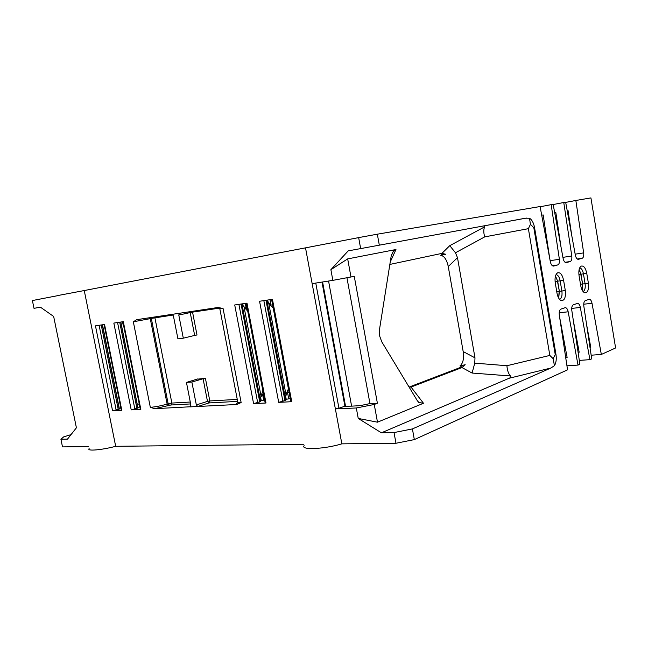 <?xml version="1.0" encoding="UTF-8"?>
<svg xmlns="http://www.w3.org/2000/svg" width="648" height="648" viewBox="0 0 648 648"><rect width="100%" height="100%" fill="white"/><g stroke="black" fill="none" stroke-linecap="round" stroke-linejoin="round"><path stroke-width="0.97" d="M590.012 347.522L590.741 347.207L586.529 324.186M578.146 352.666L579.174 352.229L573.318 320.468M565.777 358.036L567.121 357.453L559.532 316.589M315.77 283.071L338.936 408.216L344.906 406.207M321.983 282.083L344.914 406.264L351.613 406.15L328.568 281.038M577.246 258.998L582.212 258.269C583.492 257.637 583.978 255.839 583.662 252.89L575.845 200.467L590.919 197.907L615.6 347.96L601.336 354.456L591.162 355.209M601.336 354.456L592.013 303.288C591.47 300.777 590.579 299.433 589.356 299.263L585.298 300.615C584.01 301.352 583.524 303.224 583.84 306.212L591.705 358.838L589.915 359.656L579.312 360.401M589.915 359.656L580.341 307.46C579.782 304.9 578.866 303.539 577.595 303.361L573.35 304.779C572.014 305.54 571.504 307.452 571.82 310.497L579.879 364.225L578.016 365.075L566.951 365.82M578.016 365.075L568.175 311.801C567.599 309.201 566.652 307.816 565.331 307.638L560.901 309.112C559.499 309.898 558.965 311.858 559.289 314.977L567.551 369.838L414.331 439.603L395.977 443.256L341.844 443.848C324.259 449.185 300.316 450.206 304.123 445.67M303.855 444.261L115.684 446.31C101.59 450.068 86.411 451.34 89.124 448.619M88.711 446.602L62.492 446.885L60.92 439.247L63.666 436.882L71.021 434.63M391.165 256.09L393.66 250.638L391.271 255.474L379.517 329.37L379.615 335.915L381.777 341.828L417.312 400.683L418.786 402.481L423.476 403.267L377.484 422.188L358.239 418.438L381.405 432.815L509.085 378.27C510.745 377.549 511.199 376.788 510.438 375.97C508.388 373.621 507.222 370.202 506.93 365.723L549.836 355.428L528.379 228.671L530.429 224.329L533.806 227.683L534.543 227.553C533.644 222.888 531.968 219.777 529.513 218.23L525.471 218.206L379.315 245.171L377.339 234.187L540.092 206.542L550.33 261.687C550.954 264.433 551.966 265.907 553.368 266.093L553.368 266.093M534.543 227.553L555.976 354.529C556.648 359.178 556.138 362.896 554.437 365.683L550.849 368.04L509.085 378.27M414.331 439.603L412.411 428.919L550.849 368.04M582.212 258.269L578.437 259.305M565.056 262.286L570.248 261.533C571.585 260.877 572.095 259.038 571.779 256.025L563.768 202.516L565.655 202.192L575.335 255.085C575.926 257.742 576.866 259.159 578.17 259.338M570.248 261.533L566.312 262.602M552.339 265.712L557.774 264.927C559.175 264.246 559.71 262.375 559.386 259.297L551.173 204.655L553.149 204.323L563.096 258.317C563.703 261.014 564.675 262.464 566.028 262.643M557.774 264.927L553.667 266.053M560.763 300.389L560.966 300.494C559.054 299.425 557.734 296.978 556.996 293.171L555.255 282.771C554.623 277.798 555.376 274.501 557.507 272.889C560.285 272.128 562.31 274.59 563.59 280.268L565.307 290.515L559.378 291.406L558.689 298.137M560.966 300.494C564.473 300.939 565.915 297.61 565.307 290.515M580.292 266.846L581.11 266.142C579.142 267.648 578.453 270.807 579.053 275.611L580.713 285.598C581.426 289.324 582.682 291.689 584.488 292.702C587.687 293.074 588.983 289.883 588.384 283.152L582.625 284.018L582.171 290.15M581.11 266.142C583.67 265.461 585.549 267.851 586.748 273.294L588.384 283.152M190.658 403.931L170.967 404.992L154.629 408.686L190.472 406.766M267.486 300.065L268.855 303.863L273.205 308.059M290.272 398.609L285.566 399.395M286.197 399.176L285.622 396.122L285.946 394.397L268.855 303.863M242.781 303.766L243.235 306.115L247.722 311.202M264.619 399.994L260.415 400.788M261.225 400.513L260.658 397.532L260.982 395.855L244.142 307.468M122.318 321.821L123.476 324.875M139.838 406.912L137.805 407.503M139.32 407.049L139.093 403.169M351.613 406.15L360.069 405.656L369.951 403.591L346.939 277.741M459.691 367.732L461.975 367.562L472.084 373.046L474.757 363.147L474.984 357.85L457.488 257.661L448.262 266.539L463.182 351.581C464.122 358.595 463.061 363.358 459.999 365.885L465.191 364.727L461.975 367.562L411.375 386.937L409.091 387.067L459.691 367.732L462.332 365.294M448.262 266.539C446.755 259.605 444.188 255.847 440.551 255.272L443.183 254.713L440.494 253.692M412.411 428.919L394.033 432.564L395.977 443.256M268.24 254.972L305.516 247.852L335.364 408.872L356.311 407.981L374.252 404.474L377.395 403.25L354.254 276.275L350.981 276.988L347.676 258.892L330.885 269.69L332.845 280.357L350.981 276.988M338.936 408.216L335.364 408.872L341.844 443.848M381.405 432.815L394.033 432.564M358.239 418.438L356.311 407.981M268.256 255.045L84.256 290.547L115.684 446.31M119.224 409.018L112.582 410.832L95.459 325.839L104.555 324.478L121.8 410.362L121.314 410.233L104.109 324.543M112.582 410.832L121.8 410.362M137.911 408.038L131.212 409.876L113.846 323.085L123.331 321.667L140.827 409.39L140.3 409.253L122.845 321.74M131.212 409.876L140.827 409.39M218.627 307.436L219.826 308.715L223.074 308.505L218.036 307.476L179.383 313.292L178.791 315.058L183.303 338.183L177.917 338.847L173.413 315.851L172.028 314.369L179.545 313.243M223.074 308.505L241.137 402.546L236.698 404.498C235.637 404.125 236.245 403.461 238.529 402.513M237.646 401.387L208.899 402.943L197.753 406.482L196.336 404.911L207.49 401.387L203.091 378.748L191.865 382.012L186.446 382.425L190.901 405.194L190.139 406.871L236.698 404.498M154.629 408.686L150.328 407.333L133.334 321.789L150.263 318.638L167.135 404.093L168.156 403.785L151.316 318.411L173.097 315.033M172.028 314.369L136.736 319.666L133.334 321.789M260.569 401.622L253.587 403.639L234.722 304.973L246.993 303.143L265.996 403.007L265.162 402.805L246.208 303.256M253.587 403.639L265.996 403.007M285.736 400.31L278.705 402.359L259.556 301.255L272.444 299.327L291.73 401.695L290.814 401.485L271.585 299.457M278.705 402.359L291.73 401.695M57.931 295.512L84.256 290.547M57.956 295.618L32.4 300.551L34.004 308.343L40.419 307.168L53.663 316.467L76.407 427.793L67.489 439.117L60.92 439.247M409.18 387.221L411.375 386.937M393.66 250.638L395.96 249.521L347.676 258.892M377.484 422.188L374.252 404.474M549.836 355.428L553.141 358.676L555.239 354.586L533.806 227.683M389.845 264.433L441.912 253.384L449.777 245.657L455.471 252.769L457.488 257.661M103.963 324.567L104.571 326.859M120.868 408.005L119.127 408.524M120.212 405.47L120.722 408.046M263.493 394.041L262.537 394.097L263.663 400.043M289.121 392.51L287.55 392.607L288.692 398.69M138.793 404.425L139.118 403.323M262.91 390.995L260.982 395.855M260.658 397.532L262.537 394.097M288.441 388.865L285.946 394.397M285.622 396.122L287.55 392.607M197.867 379.121L205.408 378.302L209.806 400.942L237.265 399.403M197.826 378.91L186.446 382.425M203.091 378.748L205.408 378.302M196.336 404.911L191.865 382.012M377.395 403.25L369.951 403.591M559.516 299.319C561.622 298.396 562.407 295.65 561.889 291.098L560.164 280.851L557.661 281.175L559.378 291.406M583.079 291.535C584.917 290.539 585.581 287.931 585.079 283.711L583.443 273.853L580.997 274.185L582.625 284.018M553.141 358.676L554.437 365.683M567.996 210.357L567.178 210.503L567.996 210.357L571.763 235.548M555.838 212.593L554.712 212.803L555.838 212.593L560.974 246.767M541.704 215.201L543.17 214.934L541.704 215.201M379.315 245.171L360.653 248.597L358.66 237.605L305.516 247.852M358.66 237.605L377.339 234.187M551.173 204.655L540.132 206.753M563.768 202.516L553.181 204.525M575.845 200.467L565.688 202.387M312.15 283.646L332.845 280.357M330.885 269.69L348.219 250.873L360.653 248.597M543.17 214.934L549.731 258.455M441.912 253.384L445.816 254.275L443.183 254.713M483.594 225.933L484.728 226.808C483.481 229.19 483.473 232.551 484.704 236.885L528.379 228.671M440.551 255.272L445.816 254.275M247.212 308.513L246.264 308.651L245.26 303.402M272.597 304.844L271.042 305.07L270.022 299.692M122.723 323.879L123.452 324.745M243.235 306.115L246.264 308.651M267.94 302.47L271.042 305.07M178.791 315.058L190.22 312.563L194.659 335.421L196.992 334.984L192.553 312.134L219.486 308.124M194.659 335.421L183.303 338.183M555.466 276.024L557.661 281.175M556.049 274.671L556.049 274.671C558.001 274.954 559.37 277.012 560.164 280.851L563.59 280.268M579.142 269.455L580.997 274.185M579.668 267.883C581.45 268.231 582.714 270.224 583.443 273.853L586.748 273.294M530.429 224.329L529.513 218.23M322.591 281.985L345.562 406.418M120.836 322.04L137.886 407.479M474.984 357.85L463.182 351.581M555.239 354.586L555.976 354.529M484.704 236.885L455.471 252.769M506.93 365.723L474.757 363.147M472.084 373.046L510.438 375.97M423.476 403.267L411.018 387.05M102.481 324.786L119.297 408.475M118.244 409.528L101.242 324.972M99.112 325.296L116.178 410.135M136.947 408.548L119.71 322.21M117.563 322.526L134.881 409.171M259.775 402.149L241.064 304.025M238.91 304.349L257.71 402.837M284.974 400.837L265.988 300.291M263.841 300.615L282.917 401.541M150.287 317.625L150.263 318.638L151.316 318.411L151.316 317.471M154.734 316.961L171.882 403.064L190.285 402.035M219.85 308.877L237.711 401.744C237.184 402.408 238.326 402.675 241.137 402.546M150.328 407.333C155.447 406.92 161.052 405.834 167.135 404.093L168.456 405.591M169.476 405.275L168.156 403.785L171.882 403.064L170.967 404.992M207.49 401.387L209.806 400.942L208.899 402.943L207.49 401.387M558.657 298.08L559.151 291.381L556.754 291.681M582.115 290.029L582.398 284.002L580.495 284.245M582.625 283.986L580.762 274.177L578.899 274.428M559.37 291.365L557.434 281.167L555.085 281.475M557.653 281.143L555.449 276.08M580.989 274.153L579.118 269.584M592.013 303.288L583.726 304.22M580.341 307.46L571.714 308.408M568.175 311.801L559.184 312.765M395.96 249.521L390.226 261.995M449.777 245.657L484.728 226.808M190.22 311.648L190.22 312.563L192.553 312.134L192.221 311.348M583.662 252.89L575.173 254.162M571.779 256.025L562.918 257.345M559.386 259.297L550.144 260.658M416.907 400.019L418.786 402.481M137.927 408.143L120.747 322.056M260.601 401.76L241.939 303.896M119.248 409.123L102.303 324.818M285.768 400.448L266.83 300.17M442.552 253.311L441.296 253.522M556.559 273.723L557.507 272.889M483.732 225.925L526.419 218.076"/></g></svg>
